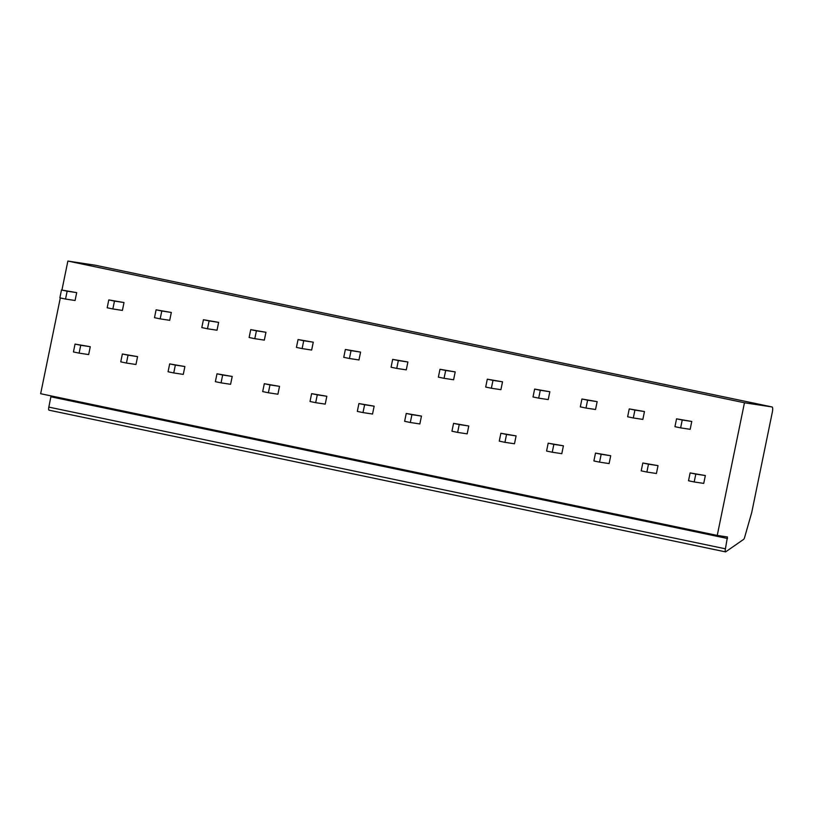 <?xml version="1.0" encoding="UTF-8"?>
<svg xmlns="http://www.w3.org/2000/svg" width="813" height="813" viewBox="0 0 813 813"><rect width="100%" height="100%" fill="white"/><g stroke="black" fill="none" stroke-linecap="round" stroke-linejoin="round"><path stroke-width="1.22" d="M60.304 297.954L40.65 393.716L717.239 535.421L727.452 536.966L725.42 548.816A3.008 0.803 101.8 0 0 725.603 551.885L49.014 410.179A3.008 0.803 -78.2 0 1 49.014 410.179A3.008 0.803 -78.2 0 1 48.831 407.11L51.056 395.89M61.93 290.068L67.875 261.064L95.446 265.241A5.02 1.341 -78.2 0 1 95.467 265.241A5.02 1.341 -78.2 0 1 95.487 265.251L772.055 406.947L744.464 402.77L717.239 535.421M49.024 410.179L725.582 551.885A3.008 0.803 101.8 0 0 725.613 551.885L743.641 539.365A3.008 0.803 101.8 0 0 744.617 537.413L751.761 512.383L772.35 412.059A5.02 1.341 101.8 0 0 772.055 406.947A5.02 1.341 101.8 0 0 772.035 406.947L95.446 265.241M67.875 261.064L744.464 402.77M694.19 481.957L703.733 483.4L705.349 475.544L690.125 472.912L688.52 480.768L694.19 481.957L695.806 474.101L690.125 472.912M680.623 427.872L690.166 429.315L691.772 421.459L676.558 418.827L674.942 426.683L680.623 427.872L682.229 420.016L676.558 418.827M646.874 472.048L656.416 473.491L658.032 465.636L642.819 462.993L641.203 470.859L646.874 472.048L648.489 464.182L642.819 462.993M633.307 417.963L642.849 419.406L644.465 411.551L629.242 408.909L627.626 416.774L633.307 417.963L634.923 410.098L629.242 408.909M599.567 462.14L609.11 463.583L610.726 455.727L595.502 453.085L593.886 460.951L599.567 462.14L601.183 454.274L595.502 453.085M585.99 408.055L595.533 409.498L597.149 401.642L581.925 399L580.319 406.866L585.99 408.055L587.606 400.189L581.925 399M552.251 452.231L561.793 453.674L563.409 445.809L548.186 443.176L546.57 451.042L552.251 452.231L553.866 444.365L548.186 443.176M538.684 398.146L548.226 399.59L549.832 391.724L534.619 389.092L533.003 396.957L538.684 398.146L540.289 390.281L534.619 389.092M504.934 442.323L514.477 443.766L516.092 435.9L500.869 433.268L499.263 441.134L504.934 442.323L506.55 434.457L500.869 433.268M491.367 388.238L500.91 389.681L502.525 381.815L487.302 379.183L485.686 387.049L491.367 388.238L492.983 380.372L487.302 379.183M457.628 432.404L467.17 433.857L468.776 425.992L453.563 423.36L451.947 431.215L457.628 432.404L459.233 424.549L453.563 423.36M444.05 378.319L453.593 379.773L455.209 371.907L439.985 369.275L438.37 377.13L444.05 378.319L445.666 370.464L439.985 369.275M410.311 422.496L419.854 423.949L421.469 416.083L406.246 413.451L404.63 421.307L410.311 422.496L411.927 414.64L406.246 413.451M396.734 368.411L406.276 369.864L407.892 361.998L392.669 359.366L391.063 367.222L396.734 368.411L398.35 360.555L392.669 359.366M362.994 412.587L372.537 414.03L374.153 406.175L358.929 403.543L357.314 411.398L362.994 412.587L364.61 404.732L358.929 403.543M349.427 358.503L358.97 359.946L360.576 352.09L345.362 349.458L343.747 357.314L349.427 358.503L351.033 350.647L345.362 349.458M315.678 402.679L325.22 404.122L326.836 396.266L311.623 393.634L310.007 401.49L315.678 402.679L317.294 394.823L311.623 393.634M302.111 348.594L311.653 350.037L313.269 342.182L298.046 339.549L296.43 347.405L302.111 348.594L303.727 340.738L298.046 339.549M268.371 392.77L277.914 394.214L279.52 386.358L264.306 383.716L262.69 391.581L268.371 392.77L269.977 384.905L264.306 383.716M254.794 338.686L264.337 340.129L265.953 332.273L250.729 329.641L249.124 337.497L254.794 338.686L256.41 330.83L250.729 329.641M221.055 382.862L230.597 384.305L232.213 376.449L216.99 373.807L215.374 381.673L221.055 382.862L222.671 374.996L216.99 373.807M207.478 328.777L217.02 330.22L218.636 322.365L203.423 319.722L201.807 327.588L207.478 328.777L209.093 320.911L203.423 319.722M173.738 372.954L183.281 374.397L184.897 366.531L169.673 363.899L168.067 371.765L173.738 372.954L175.354 365.088L169.673 363.899M160.171 318.869L169.714 320.312L171.33 312.456L156.106 309.814L154.49 317.68L160.171 318.869L161.787 311.003L156.106 309.814M126.432 363.045L135.974 364.488L137.58 356.622L122.367 353.99L120.751 361.856L126.432 363.045L128.037 355.179L122.367 353.99M112.855 308.96L122.397 310.403L124.013 302.538L108.79 299.906L107.174 307.771L112.855 308.96L114.47 301.095L108.79 299.906M79.115 353.137L88.658 354.58L90.273 346.714L75.05 344.082L73.434 351.948L79.115 353.137L80.731 345.271L75.05 344.082M65.538 299.052L75.081 300.495L76.696 292.629L61.473 289.997L59.867 297.863L65.538 299.052L67.154 291.186L61.473 289.997M705.349 475.544L695.806 474.101M691.772 421.459L682.229 420.016M658.032 465.636L648.489 464.182M644.465 411.551L634.923 410.098M610.726 455.727L601.183 454.274M597.149 401.642L587.606 400.189M563.409 445.809L553.866 444.365M549.832 391.724L540.289 390.281M516.092 435.9L506.55 434.457M502.525 381.815L492.983 380.372M468.776 425.992L459.233 424.549M455.209 371.907L445.666 370.464M421.469 416.083L411.927 414.64M407.892 361.998L398.35 360.555M374.153 406.175L364.61 404.732M360.576 352.09L351.033 350.647M326.836 396.266L317.294 394.823M313.269 342.182L303.727 340.738M279.52 386.358L269.977 384.905M265.953 332.273L256.41 330.83M232.213 376.449L222.671 374.996M218.636 322.365L209.093 320.911M184.897 366.531L175.354 365.088M171.33 312.456L161.787 311.003M137.58 356.622L128.037 355.179M124.013 302.538L114.47 301.095M90.273 346.714L80.731 345.271M76.696 292.629L67.154 291.186M725.42 548.816L48.831 407.11M50.955 396.795L727.533 538.501"/></g></svg>
